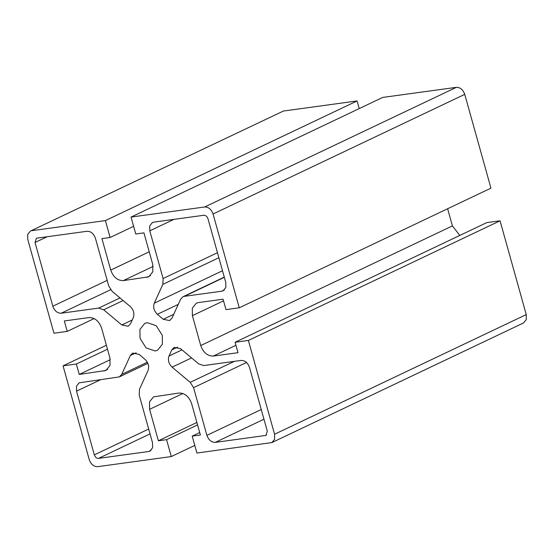 <?xml version="1.0" encoding="UTF-8"?>
<svg xmlns="http://www.w3.org/2000/svg" width="554" height="554" viewBox="0 0 554 554"><rect width="100%" height="100%" fill="white"/><g stroke="black" fill="none" stroke-linecap="round" stroke-linejoin="round"><path stroke-width="0.83" d="M155.113 350.98L146.097 347.912L140.044 338.349L139.94 329.395L144.774 323.384L147.212 322.663L156.228 325.731L162.28 335.302L162.384 344.256L157.551 350.26L155.113 350.98M194.786 445.402L171.29 456.572L97.622 466.669C93.758 466.676 90.967 464.342 89.249 459.647L63.059 365.848L106.375 345.253M283.413 111.042L30.387 231.087L283.413 111.042L357.081 100.946L359.214 108.598M447.625 208.747L452.41 225.9L200.735 345.544L192.39 315.655L192.307 308.19L196.331 303.19L198.36 302.588L223.068 299.195L225.984 309.624L239.259 307.802L490.941 188.152L464.751 94.353C463.033 89.658 460.242 87.324 456.378 87.331L382.71 97.428L131.035 217.078L135.758 233.989L143.943 232.867L152.724 264.327L152.814 271.792L148.784 276.799L123.286 280.615L153.16 266.412M459.806 235.436L452.41 225.9M235.097 342.261L486.772 222.618L500.054 220.797L248.379 340.447L235.097 342.261L238.005 352.69L213.297 356.077L235.942 345.308M526.245 314.596L274.569 434.246L274.625 439.218L271.938 442.556L523.613 322.913L526.3 319.575L526.245 314.596L500.054 220.797M94.194 318.564L67.228 331.382L53.946 333.203L27.755 239.404L27.7 234.425L30.387 231.087M149.227 251.786L110.724 270.089L101.936 238.622L110.121 237.5L105.398 220.589L31.737 230.686M105.398 220.589L357.081 100.946M171.29 456.572L166.567 439.661L158.382 440.783L149.594 409.316L182.924 393.472M199.703 432.577L192.203 436.143L200.389 435.022L191.601 403.561C189.025 396.526 184.835 393.015 179.039 393.028L153.541 396.851L149.511 401.851L149.594 409.316M192.203 436.143L196.919 453.054L271.938 442.556M274.569 434.246L248.379 340.447M200.735 345.544C203.311 352.579 207.501 356.09 213.297 356.077M239.259 307.802L213.068 213.996L464.751 94.353M456.378 87.331L204.696 206.981C208.56 206.967 211.351 209.308 213.068 213.996M204.696 206.981L131.035 217.078M110.724 270.089C113.3 277.125 117.483 280.636 123.286 280.615M67.228 331.382L64.319 320.96L89.028 317.574C94.824 317.56 99.014 321.064 101.59 328.1L109.934 357.995L110.017 365.453L105.987 370.46L79.25 374.449L76.341 364.026L63.059 365.848M151.069 450.326L148.555 451.517L149.905 451.122L152.592 447.784L152.53 442.805L139.213 395.106L139.47 389.296L148.077 370.453C149.4 366.423 148.368 362.711 144.975 359.324L139.054 354.366L132.69 353.057L130.315 355.564L136.125 352.801M148.555 451.517L98.515 458.38L150.044 433.886M148.687 429.031L94.332 454.869C95.191 457.216 96.583 458.387 98.515 458.38M94.332 454.869L76.542 391.152L100.683 379.677M147.336 362.219L121.707 374.407L119.339 376.907L79.167 382.842L76.487 386.18L76.542 391.152M121.707 374.407L130.315 355.564M120.017 297.934L98.654 308.086L103.667 309.79L123.127 300.538M98.654 308.086L61.196 313.218L110.613 289.728M107.178 280.359L52.824 306.203C54.541 310.891 57.332 313.232 61.196 313.218M52.824 306.203L35.034 242.486L47.104 236.752M132.233 319.997L121.776 324.969L128.14 326.271L130.509 323.771L133.327 317.615C134.65 313.578 133.611 309.873 130.218 306.487L112.109 291.307L108.75 285.996L95.433 238.289C93.716 233.601 90.925 231.26 87.061 231.274L37.021 238.13L36.349 238.331L35.034 242.486M121.776 324.969L103.667 309.79M217.466 252.7L163.111 278.544L162.855 284.354L218.865 257.721M163.111 278.544L149.788 230.838L173.928 219.363M224.322 290.005L221.801 291.203L223.151 290.802L225.838 287.471L225.783 282.492L207.992 218.775C207.134 216.434 205.735 215.264 203.803 215.271L153.77 222.126L152.419 222.528L149.732 225.866L149.788 230.838M221.801 291.203L184.337 296.342L224.342 277.325M173.734 314.312L163.271 319.284L169.635 320.586L172.003 318.086L180.618 299.243L182.986 296.743L184.337 296.342M163.271 319.284L157.35 314.319L178.27 304.375M222.5 270.747L154.241 303.197C152.925 307.228 153.957 310.933 157.35 314.319M154.241 303.197L162.855 284.354M266.557 434.918L265.297 435.513L265.975 435.312L267.291 431.157L249.501 367.447C247.783 362.752 244.993 360.419 241.129 360.425L203.664 365.564L198.657 363.853L180.549 348.674L174.185 347.372L171.809 349.872L177.619 347.109M265.297 435.513L215.264 442.376L263.96 419.226M261.246 409.517L206.891 435.354C208.609 440.042 211.399 442.383 215.264 442.376M206.891 435.354L193.575 387.655L246.53 362.475M234.349 361.353L190.209 382.336L193.575 387.655M190.209 382.336L172.1 367.157L191.559 357.912M181.968 349.865L168.998 356.035C167.675 360.065 168.714 363.777 172.1 367.157M168.998 356.035L171.809 349.872M110.308 359.685L79.25 374.449M196.885 422.473L158.382 440.783M197.563 424.918L166.567 439.661M107.483 349.221L76.341 364.026M133.618 226.33L110.121 237.5M107.739 369.269L103.958 371.062M150.529 275.601L146.755 277.402M192.39 315.655L223.532 300.85M119.339 376.907L147.883 363.334M182.986 296.743L224.28 277.111"/></g></svg>
